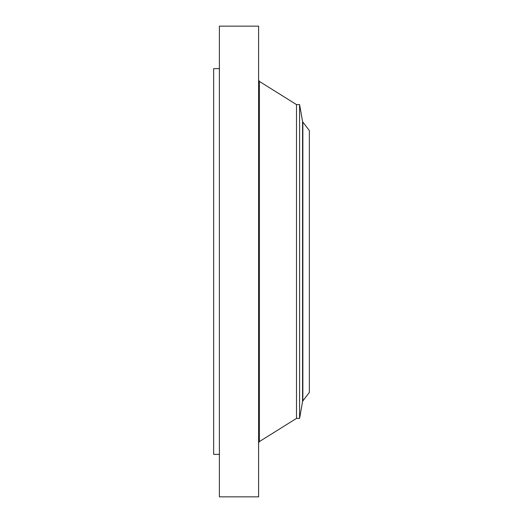 <?xml version="1.0" encoding="UTF-8"?>
<svg xmlns="http://www.w3.org/2000/svg" width="523" height="523" viewBox="0 0 523 523"><rect width="100%" height="100%" fill="white"/><g stroke="black" fill="none" stroke-linecap="round" stroke-linejoin="round"><path stroke-width="0.78" d="M219.385 496.85L219.385 26.15L258.61 26.15L258.61 496.85L219.385 496.85M299.594 418.4L299.594 104.6L302.562 121.408L302.562 401.592L299.594 418.4L296.508 418.4L296.508 104.6L259.349 81.392L258.61 80.065M309.341 392.466L309.341 130.534L302.856 122.081L302.856 400.919L309.341 392.466M219.385 454.356L213.659 454.356L213.659 68.644L219.385 68.644M296.508 418.4L259.349 441.608L259.349 81.392M259.349 441.608L258.61 442.935M299.594 104.6L296.508 104.6M302.562 401.592L302.856 400.919M302.562 121.408L302.856 122.081"/></g></svg>
